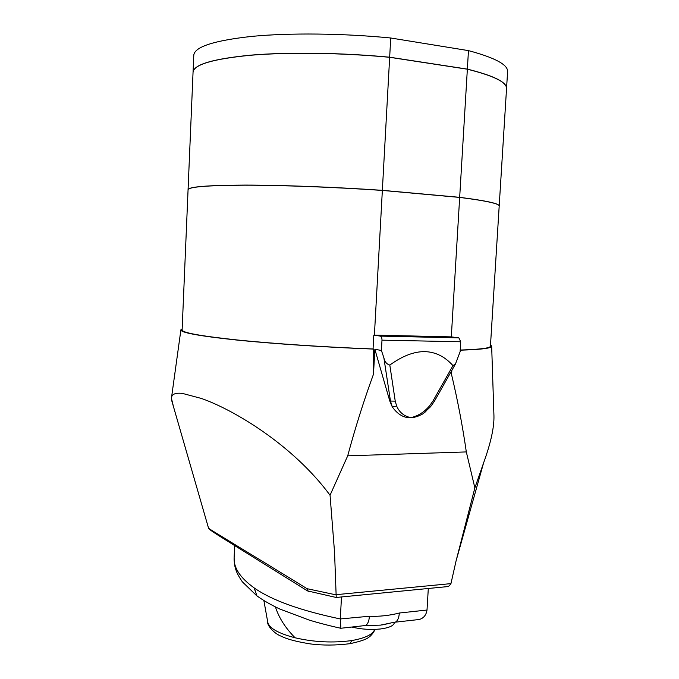 <?xml version="1.0" encoding="UTF-8"?>
<svg xmlns="http://www.w3.org/2000/svg" width="679" height="679" viewBox="0 0 679 679"><rect width="100%" height="100%" fill="white"/><g stroke="black" fill="none" stroke-linecap="round" stroke-linejoin="round"><path stroke-width="1.02" d="M425.971 411.389L423.085 413.723C410.787 420.802 400.508 418.502 392.241 406.806L389.746 400.882L374.859 349.295L381.42 350.457L381.988 340.154C381.98 337.828 381.411 336.478 380.274 336.105L373.806 335.103L374.401 335.12L382.353 190.426L459.666 197.428C486.266 200.797 499.438 203.683 499.192 206.077L490.433 346.154C490.425 348.098 480.359 349.388 460.226 350.041M263.868 600.55L267.628 621.463C268.451 627.769 277.609 633.21 295.093 637.785C314.063 642.173 332.914 643.098 351.671 640.577C365.192 638.184 372.873 634.458 374.732 629.391M394.389 622.439L394.38 622.541C393.905 625.682 389.22 627.829 380.316 628.992C370.658 629.942 361.152 629.297 351.79 627.04M390.221 623.101L380.537 625.13L365.158 625.546M374.859 349.295L373.484 374.231L373.662 349.082C325.445 347.275 272.22 343.71 235.469 339.907C198.446 335.901 180.266 332.523 180.911 329.765L182.167 328.84M373.484 374.231L373.161 375.097C363.562 401.476 355.083 428.381 347.707 455.83L466.32 451.925C462.594 426.089 457.671 400.321 451.569 374.613L451.824 370.42M395.237 401.136L396.663 406.093C399.464 412.484 404.217 416.329 410.922 417.636C418.103 416.006 424.333 412.043 429.629 405.753L433.066 400.839L452.969 365.616C444.83 356.543 435.434 351.883 424.765 351.637C414.071 351.484 402.418 355.957 389.814 365.056L395.237 401.136L390.476 401.068L383.864 357.757C384.679 361.763 386.657 364.19 389.814 365.056M381.42 350.457L383.864 357.757M373.806 335.103L373.051 348.972C325.827 347.19 273.773 343.71 237.455 339.992C200.814 336.071 182.371 332.744 182.116 329.994L188.066 189.772C188.558 186.886 207.477 185.359 244.813 185.18C281.81 185.189 334.671 187.166 382.353 190.426M374.401 335.12L451.306 336.877L459.666 197.428M451.306 336.877L458.868 337.87L460.727 341.775L381.988 340.154M452.969 365.616L455.473 363.969L460.124 351.697L460.727 341.775M373.051 348.972L373.662 349.082M490.51 345.017L491.655 346.052C492.317 348.14 481.835 349.524 460.218 350.186M466.32 451.925L474.867 487.878L456.008 561.185L450.881 583.915L448.479 586.52L336.224 597.469L334.552 552.324L330.053 495.237C293.277 445.314 234.17 409.887 201.366 398.446L182.396 393.396C175.25 392.623 171.592 394.236 171.422 398.233L173.476 406.67M491.655 346.052L493.947 415.845C494.236 427.388 490.764 443.132 483.533 463.07L474.867 487.878M330.053 495.237L347.707 455.83M208.461 527.88L208.555 528.211C210.872 530.206 251.171 554.242 307.052 588.685L336.411 594.948M308.996 591.409L308.19 591.214L307.052 588.685L307.103 590.662L223.875 538.863C211.542 531.156 209.183 529.34 208.555 528.211L171.439 399.617M415.285 619.935L419.257 619.494C423.628 618.221 426.217 615.072 427.015 610.031L428.305 588.489M260.286 598.233L256.687 595.695L242.31 581.784C236.971 573.84 236.589 571.548 236.063 570.275C234.764 566.99 234.119 562.721 234.128 557.467C233.483 567.703 240.162 577.846 254.158 587.904L254.345 588.031C271.744 600.244 300.398 610.557 340.298 618.951L341.486 596.96M340.298 618.951L369.41 616.243C379.4 616.642 389.373 615.564 399.337 613.018L427.015 610.031M396.663 406.093L392.241 406.806L390.476 401.068L389.746 400.882M393.404 622.405L395.322 622.168C397.622 620.92 398.963 617.873 399.337 613.018M363.596 625.715L365.523 625.495C367.746 624.247 369.045 621.158 369.41 616.243M340.9 628.253L340.289 619.375M336.224 597.478L307.502 590.908M429.629 405.753L430.588 406.67M433.066 400.839L434.433 401.179M188.066 189.73L188.066 189.687C188.567 186.793 207.485 185.265 244.822 185.087C281.819 185.095 334.679 187.073 382.353 190.332L389.661 57.299L467.356 69.207C493.973 75.853 507.026 82.363 506.534 88.711L499.192 206.017M382.353 190.332L459.675 197.334L467.356 69.207M459.675 197.334C486.266 200.712 499.447 203.598 499.201 205.992M188.066 189.687L193.048 72.288C193.744 64.598 213.002 58.912 250.806 55.237C288.261 52.062 341.647 52.758 389.661 57.299M193.057 72.263L193.057 72.203C193.753 64.513 213.002 58.827 250.806 55.143C288.261 51.96 341.647 52.665 389.67 57.206L390.722 37.999L468.468 50.619C495.084 57.757 508.13 64.785 507.595 71.719L506.534 88.643M389.67 57.206L467.356 69.114L468.468 50.619M467.356 69.114C493.973 75.768 507.035 82.269 506.534 88.626M193.057 72.203L193.778 55.271C194.5 46.885 213.8 40.596 251.671 36.403C289.195 32.762 342.657 33.271 390.722 37.999M380.274 336.105L458.868 337.87M351.671 640.577L350.041 643.675L349.201 643.811M275.453 606.95C278.84 617.686 285.384 627.965 295.093 637.785M336.411 594.643L450.949 583.617M260.49 598.377L256.883 595.839L254.345 588.031M340.569 628.211C326.718 625.206 313.63 621.489 308.903 619.969L279.96 609.097C271.091 604.947 263.401 600.525 256.883 595.839L254.158 587.904M267.628 621.455C266.728 625.121 273.96 633.626 281.462 636.316C286.911 639.151 296.519 641.68 310.278 643.904C322.763 645.517 336.02 645.44 350.041 643.675C360.625 641.358 366.821 639.228 368.621 637.284C370.123 636.86 374.545 631.75 374.774 629.391M180.911 329.765L171.431 398.233M483.533 463.07L456.059 560.956M234.128 557.467L234.679 545.568M381.759 624.986C391.24 623.127 392.182 622.354 395.314 622.168L419.257 619.494M340.595 628.287L365.514 625.503L374.63 625.58M423.085 413.723L430.605 406.662L434.399 401.238L455.448 364.012"/></g></svg>

